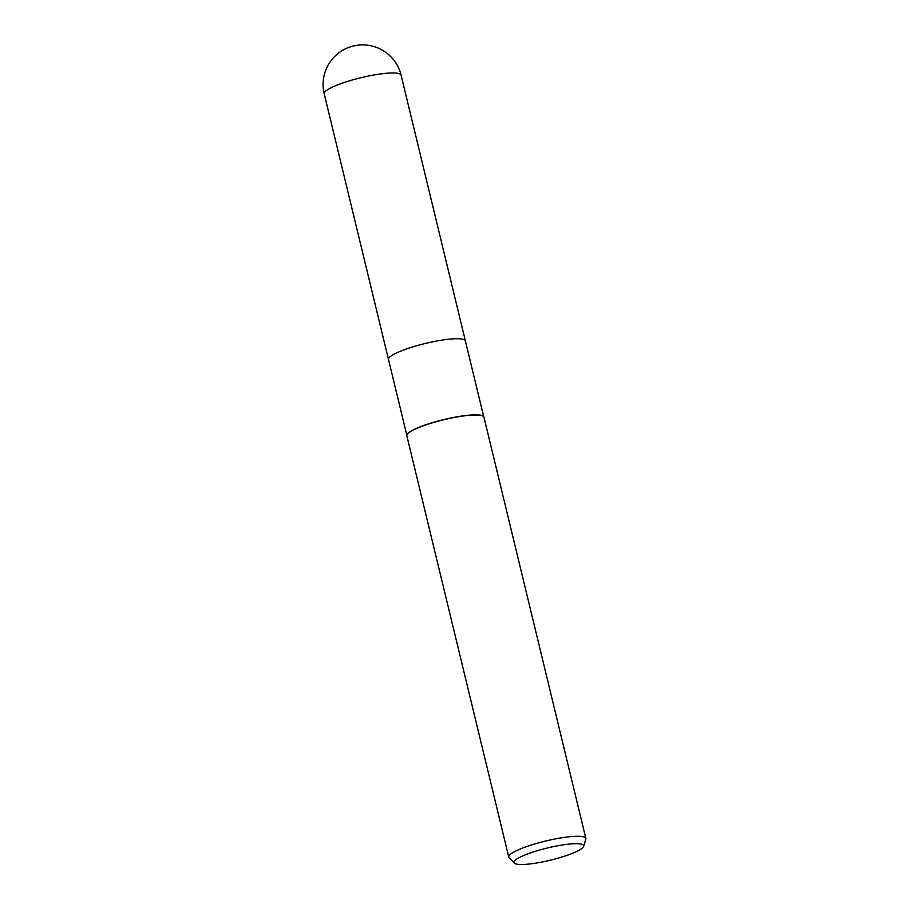 <?xml version="1.0" encoding="UTF-8"?>
<svg xmlns="http://www.w3.org/2000/svg" width="910" height="910" viewBox="0 0 910 910"><rect width="100%" height="100%" fill="white"/><g stroke="black" fill="none" stroke-linecap="round" stroke-linejoin="round"><path stroke-width="1.36" d="M406.918 434.98A39.551 6.939 -13.6 0 1 406.952 434.889A39.551 6.939 -13.6 0 1 417.474 427.939A39.551 6.939 -13.6 0 1 457.002 416.803A39.551 6.939 -13.6 0 1 483.426 416.382A39.551 6.939 -13.6 0 1 483.494 416.45M399.058 351.817A39.551 6.939 -13.6 0 0 388.502 359.507A39.551 6.939 -13.6 0 1 399.058 351.817A39.551 6.939 -13.6 0 1 440.463 340.374A39.551 6.939 -13.6 0 1 465.385 340.909L483.722 416.7M406.884 435.082A39.665 6.95 -13.6 0 1 417.44 428.121A39.665 6.95 -13.6 0 1 458.959 416.643A39.665 6.95 -13.6 0 1 483.949 417.178L585.858 838.463A39.665 6.95 -13.6 0 1 585.824 839.202L583.651 846.334A35.854 6.29 -13.6 0 1 574.108 852.636A35.854 6.29 -13.6 0 1 538.288 862.726A35.854 6.29 -13.6 0 1 514.332 863.112A35.854 6.29 -13.6 0 1 523.568 855.559A35.854 6.29 -13.6 0 1 562.767 844.912A35.854 6.29 -13.6 0 1 583.651 846.334M514.332 863.112L509.145 857.755A39.665 6.95 -13.6 0 1 508.77 857.106A39.665 6.95 -13.6 0 1 519.36 849.394A39.665 6.95 -13.6 0 1 560.867 837.917A39.665 6.95 -13.6 0 1 585.858 838.463M508.77 857.106L406.85 435.833A39.665 6.95 -13.6 0 1 417.44 428.121M334.766 86.063A39.551 6.939 -13.6 0 1 376.16 74.609A39.551 6.939 -13.6 0 1 401.082 75.155L401.082 75.155A39.551 39.551 0 0 0 347.051 48.105A39.551 39.551 0 0 0 324.199 93.753L324.199 93.753A39.551 6.939 -13.6 0 1 334.766 86.063M388.502 359.507L406.838 435.31M388.49 359.461L324.199 93.753M465.374 340.863L401.082 75.155"/></g></svg>
